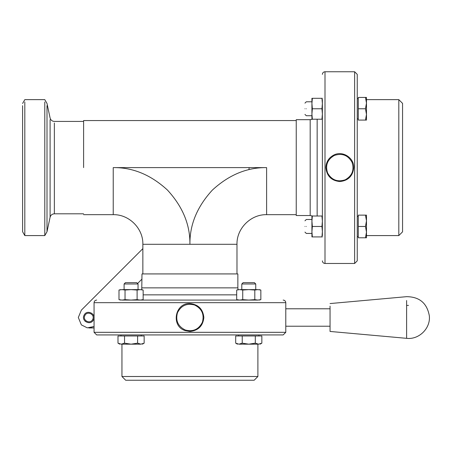 <?xml version="1.0" encoding="UTF-8"?>
<svg xmlns="http://www.w3.org/2000/svg" width="452" height="452" viewBox="0 0 452 452"><rect width="100%" height="100%" fill="white"/><g stroke="black" fill="none" stroke-linecap="round" stroke-linejoin="round"><path stroke-width="0.68" d="M311.925 236.916L311.925 216.005L312.36 216.005L311.925 221.231L312.36 226.463L311.925 231.69L312.36 236.916L311.925 236.916M322.383 99.48C322.383 66.704 322.383 66.704 322.383 99.48L322.383 235.746C322.383 268.522 322.383 268.522 322.383 235.746M322.383 236.916L321.948 236.916L322.383 231.69L321.948 226.463L322.383 221.231L321.948 216.005L322.383 216.005M312.36 236.916L321.948 236.916M312.36 226.463L321.948 226.463M312.36 216.005L321.948 216.005M311.925 119.221L311.925 98.304L312.36 98.304L311.925 103.536L312.36 108.762L311.925 113.994L312.36 119.221L311.925 119.221M322.383 119.221L321.948 119.221L322.383 113.994L321.948 108.762L322.383 103.536L321.948 98.304L322.383 98.304M312.36 119.221L321.948 119.221M312.36 108.762L321.948 108.762M312.36 98.304L321.948 98.304M258.052 300.077C290.834 300.077 290.834 300.077 258.052 300.077L121.786 300.077C89.01 300.077 89.01 300.077 121.786 300.077M122.017 289.619C120.164 289.619 120.164 289.619 122.017 289.619L140.131 289.619C141.979 289.619 141.979 289.619 140.131 289.619L137.109 290.048L131.074 289.619L125.034 290.048L122.017 289.619L118.995 290.048L118.995 299.642L122.017 300.077L125.034 299.642L131.074 300.077L137.109 299.642L140.131 300.077L143.148 299.642L141.532 300.077M143.148 299.642L143.148 290.048L140.131 289.619M137.109 290.048L137.109 299.642M125.034 290.048L125.034 299.642M239.713 289.619C237.865 289.619 237.865 289.619 239.713 289.619L257.826 289.619C259.674 289.619 259.674 289.619 257.826 289.619L254.809 290.048L248.769 289.619L242.735 290.048L239.713 289.619L236.695 290.048L236.695 299.642L239.713 300.077L242.735 299.642L248.769 300.077L254.809 299.642L257.826 300.077L260.844 299.642L259.228 300.077M260.844 299.642L260.844 290.048L257.826 289.619M254.809 290.048L254.809 299.642M242.735 290.048L242.735 299.642M324.999 71.749L324.999 263.471L354.628 263.471L354.628 71.749L354.628 263.471L357.244 260.86L357.244 74.365L354.628 71.749L324.999 71.749C323.412 71.908 322.542 72.783 322.383 74.365M304.953 226.463C304.953 219.192 304.953 219.192 304.953 226.463C304.953 233.729 304.953 233.729 304.953 226.463M306.292 226.463C306.292 235.452 306.292 235.452 306.292 226.463C306.292 217.468 306.292 217.468 306.292 226.463M365.47 237.792L366.482 232.125L366.482 237.792L358.289 237.792L358.289 215.129L366.482 215.129L366.482 232.125L365.47 226.463L366.482 220.796L365.47 215.129M358.289 226.463L365.47 226.463M304.953 108.762C304.953 101.497 304.953 101.497 304.953 108.762C304.953 116.028 304.953 116.028 304.953 108.762M306.292 108.762C306.292 117.752 306.292 117.752 306.292 108.762C306.292 99.773 306.292 99.773 306.292 108.762M365.47 120.091L366.482 114.429L366.482 120.091L358.289 120.091L358.289 97.434L366.482 97.434L366.482 114.429L365.47 108.762L366.482 103.101L365.47 97.434M358.289 108.762L365.47 108.762M366.482 99.638L398.811 99.638L398.811 235.588L366.482 235.588L366.482 237.792M255.742 283.98L254.408 282.647L255.742 283.98L255.742 289.619L255.742 283.98L241.797 283.98L241.797 289.619M258.906 334.932L258.906 335.977L258.906 334.932M94.061 332.316L96.677 334.932L283.167 334.932L285.783 332.316L94.061 332.316L94.061 302.687L285.783 302.687C285.624 301.105 284.754 300.235 283.167 300.077M125.436 282.647L136.707 282.647L125.436 282.647L124.102 283.98L138.046 283.98L138.046 289.619L138.046 283.98L136.707 282.647M121.26 344.17L124.532 343.158L131.074 344.17L121.26 344.17C119.26 344.17 119.26 344.17 121.26 344.17C119.26 344.17 119.26 344.17 121.26 344.17L117.989 343.158L119.746 344.17M137.611 343.158L140.883 344.17L131.074 344.17L137.611 343.158L137.611 335.977L144.154 335.977L144.154 343.158L142.403 344.17M140.883 344.17C142.888 344.17 142.888 344.17 140.883 344.17L144.154 343.158M124.532 343.158L124.532 335.977L117.989 335.977L117.989 343.158M124.532 335.977L137.611 335.977M141.205 334.932L141.205 335.977M243.136 282.647L254.408 282.647L243.136 282.647L241.797 283.98M238.961 344.17L242.227 343.158L248.769 344.17L238.961 344.17C236.955 344.17 236.955 344.17 238.961 344.17L235.69 343.158L237.441 344.17M255.312 343.158L258.584 344.17L248.769 344.17L255.312 343.158L255.312 335.977L261.849 335.977L261.849 343.158L260.098 344.17M258.584 344.17C260.584 344.17 260.584 344.17 258.584 344.17L261.849 343.158M242.227 343.158L242.227 335.977L235.69 335.977L235.69 343.158M242.227 335.977L255.312 335.977M257.894 344.17L257.894 376.505L121.95 376.505L125.696 380.251M257.894 376.505L254.148 380.251L125.696 380.251L254.148 380.251M121.95 344.17L121.95 376.505M398.811 235.588L402.557 231.836L402.557 103.384L402.557 231.836M325.869 167.613C326.756 176.02 331.406 180.67 339.814 181.557C348.221 180.67 352.871 176.02 353.758 167.613C354.17 157.901 342.808 150.539 334.113 154.889C328.886 157.522 326.141 161.765 325.869 167.613M327.638 173.065C331.706 180.06 337.582 182.297 345.266 179.783C352.261 175.721 354.504 169.845 351.984 162.161C347.921 155.166 342.045 152.923 334.361 155.437C327.367 159.499 325.124 165.375 327.638 173.065M189.919 303.563C174.947 302.738 170.709 326.05 185.009 330.553L189.919 331.446C198.332 330.559 202.976 325.915 203.863 317.502C202.976 309.095 198.332 304.445 189.919 303.563M202.406 322.203C204.445 314.372 201.846 308.648 194.62 305.021C186.789 302.981 181.066 305.575 177.438 312.807C175.399 320.637 177.992 326.361 185.224 329.988C193.055 332.028 198.778 329.429 202.406 322.203M141.99 287.873L237.854 287.873L237.854 273.929L141.99 273.929L141.753 289.675M236.695 294.845L143.148 294.845M310.185 215.542L310.185 119.684L296.241 119.684L296.241 215.542L310.185 215.542L312.677 216.005M317.157 119.221L317.157 216.005M22.6 105.672L22.6 231.752L24.815 235.588L44.788 235.588L47.002 231.752L47.002 105.672M44.788 235.588L44.788 101.971M24.815 235.588L24.815 101.971M83.603 167.613L83.603 120.554L83.603 167.613M248.939 169.675L249.148 167.613M81.383 310.106L142.86 248.634L81.383 310.106L78.315 317.502L81.377 324.898L87.287 327.853L94.061 326.525L88.773 327.96L94.061 326.525M137.566 283.506L141.99 279.082L137.566 283.506M85.078 321.202L85.377 321.479M84.1 315.163C80.823 321.067 90.688 325.999 93.451 319.841C96.722 313.942 86.857 309.004 84.1 315.163M84.88 315.552C87.18 310.422 95.4 314.536 92.671 319.451C90.372 324.587 82.151 320.474 84.88 315.552M88.773 327.96L94.061 327.96M330.05 306.128L330.05 331.446L406.614 338.333C419.004 339.87 430.75 328.259 429.332 315.818C427.027 303.162 419.456 296.783 406.614 296.67L330.05 303.563M406.614 300.512L406.614 338.333M50.099 119.678L50.099 217.248C50.714 215.101 52.133 213.949 54.359 213.802L54.359 123.012M189.919 244.3L142.86 244.3L189.919 244.3C190.185 224.729 182.698 206.654 167.46 190.072C150.883 174.834 132.803 167.347 113.232 167.613L113.232 214.672L113.232 167.613L266.612 167.613L266.612 214.672L266.612 167.613C247.041 167.347 228.961 174.834 212.383 190.072C197.145 206.654 189.659 224.729 189.919 244.3L236.978 244.3L189.919 244.3M406.614 305.456L408.484 305.405M118.995 290.048L120.616 289.619M143.148 290.048L141.532 289.619M118.995 299.642L120.616 300.077M236.695 290.048L238.311 289.619M260.844 290.048L259.228 289.619M236.695 299.642L238.311 300.077M304.953 220.825L306.292 219.491L311.925 219.491M304.953 232.096L306.292 233.43L311.925 233.43M357.244 216.327L358.289 216.327M357.244 236.594L358.289 236.594M304.953 103.129L306.292 101.79L311.925 101.79M304.953 114.396L306.292 115.735L311.925 115.735M357.244 98.626L358.289 98.626M357.244 118.899L358.289 118.899M124.102 283.98L124.102 289.619M120.938 334.932L120.938 335.977M238.633 334.932L238.633 335.977M398.811 99.638L402.557 103.384M237.854 287.873L238.091 289.675M94.061 302.687C94.219 301.105 95.09 300.235 96.677 300.077M285.783 332.316L285.783 302.687M310.185 119.684L312.677 119.221M324.999 263.471C323.412 263.313 322.542 262.442 322.383 260.86M22.6 103.474L24.815 99.638L44.788 99.638L47.002 103.474L50.099 117.978C50.714 120.125 52.133 121.272 54.359 121.424L83.603 121.424M83.603 213.802L54.359 213.802M47.002 231.752L50.099 217.248M142.86 273.929L142.86 244.3C143.273 228.475 129.063 214.259 113.232 214.672L83.603 214.672M236.978 273.929L236.978 244.3C236.571 228.475 250.781 214.259 266.612 214.672L296.241 214.672M296.241 120.554L83.603 120.554M330.05 308.789L285.783 308.789M330.05 326.22L285.783 326.22"/></g></svg>
